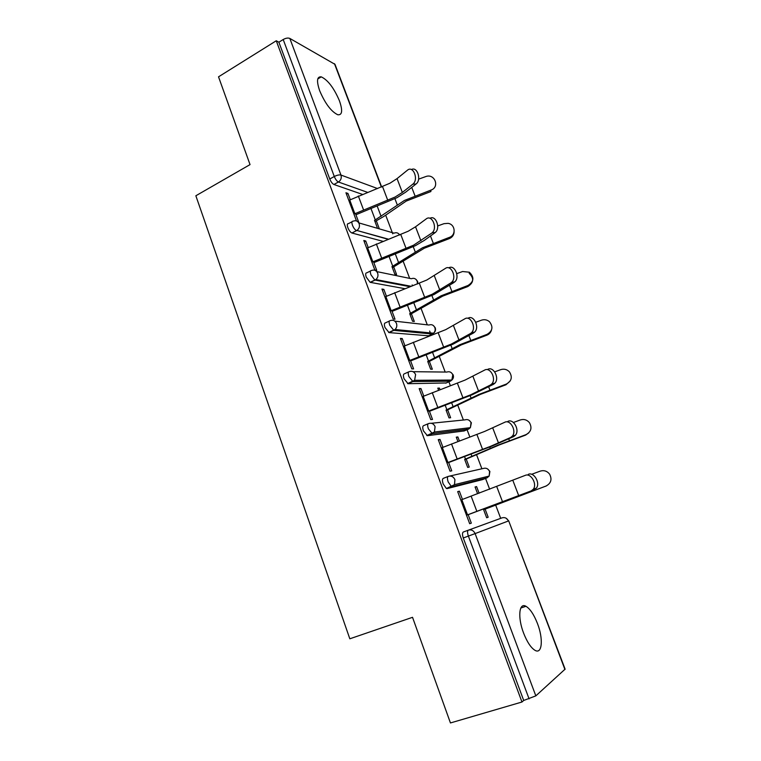 <?xml version="1.0" encoding="UTF-8"?>
<svg xmlns="http://www.w3.org/2000/svg" width="761" height="761" viewBox="0 0 761 761"><rect width="100%" height="100%" fill="white"/><g stroke="black" fill="none" stroke-linecap="round" stroke-linejoin="round"><path stroke-width="1.14" d="M537.418 623.411C533.889 614.479 530.075 608.781 525.965 606.298C519.069 602.16 517.48 617.38 523.606 633.123C527.126 642.084 530.931 647.82 535.021 650.341C542.279 654.66 543.449 638.669 537.418 623.411M339.416 100.737C333.955 87.991 327.905 80.029 321.275 76.861C316.909 76.395 316.386 81.037 319.696 90.806C325.213 103.648 331.244 111.639 337.798 114.768C342.279 115.244 342.821 110.564 339.416 100.737M500.69 518.346L495.668 505.104M489.656 489.256L485.547 478.431M485.48 478.25L485.042 477.08M481.894 468.786L476.576 454.764M469.87 437.09L467.073 429.727M466.931 429.337L466.474 428.129M463.392 420.024L457.789 405.252M450.417 385.808L448.895 381.803M448.676 381.213L448.239 380.081M445.195 372.053L439.316 356.557M431.297 335.411L431.002 334.64M430.707 333.86L429.642 331.045M427.292 324.842L421.147 308.643M412.5 285.851L412.148 284.909M409.665 278.374L403.263 261.508M392.762 233.827L392.59 233.351M392.315 232.647L385.665 215.125M564.938 669.528L508.69 520.857L565.109 669.138L535.83 695.868L523.711 700.462L521.97 702.013L450.445 722.95L412.529 617.314L349.822 638.793L195.853 195.767L250.036 164.604L218.531 76.823L276.262 40.771L278.878 42.207L329.751 178.997L334.288 176.504L283.206 39.515L278.878 42.207M283.206 39.515C285.832 38.069 288.038 37.708 289.836 38.431L335.002 64.352L381.651 186.959M521.97 702.013L276.262 40.771M356.481 220.937L345.941 192.752L347.948 193.437L346.493 194.217M358.754 222.307L355.406 213.356M350.269 199.629L347.948 193.437M374.507 220.31L377.304 227.729M379.13 228.262L376.343 220.871M482.445 479.639L447.135 488.6L446.393 488.495L443.187 483.958C442.151 480.809 442.198 478.945 443.321 478.355L448.086 476.462M523.711 700.462L463.278 537.979C462.222 534.755 462.231 532.767 463.306 532.015L502.136 517.822C504.943 517.109 507.035 518.155 508.415 520.971L475.111 533.594L535.83 695.868M362.445 194.397L333.908 184.485C332.338 183.686 330.949 181.86 329.751 178.997M442.95 447.297L440.001 439.43L438.26 439.668L450.055 471.202L451.749 470.831L448.533 462.241M457.932 441.551L456.277 437.156L457.875 436.938L456.419 437.537M464.667 459.406L467.682 467.406L469.242 467.073L466.236 459.102M459.406 441L457.875 436.938M446.203 382.973L408.086 383.706L404.053 378.759C403.073 375.744 403.187 374.098 404.395 373.803L408.6 371.92M404.928 345.713L402.246 338.54L400.4 338.398L411.796 368.866L413.604 368.895L410.331 360.153M427.72 361.427L430.64 369.19L432.324 369.218L429.404 361.485M405.004 288.714L370.141 282.331L366.269 277.166C365.328 274.283 365.508 272.838 366.802 272.828L370.521 270.973M368.191 247.506L365.746 240.999L363.796 240.495L374.812 269.955L376.733 270.355L373.413 261.47M391.963 266.597L394.797 274.122L396.576 274.493L393.751 266.997M383.021 241.351L351.896 232.999C350.374 232.267 349.033 230.488 347.853 227.663C346.94 224.837 347.149 223.496 348.481 223.62L351.991 221.784M409.694 313.627L412.576 321.275L414.307 321.475L411.435 313.855M386.407 296.2L383.848 289.361L381.946 289.037L393.142 318.992L395.016 319.211L391.715 310.393M428.5 335.791L389.061 332.605L384.999 327.525C384.039 324.576 384.181 323.025 385.437 322.883L389.394 321.009M438.593 390.269L437.794 388.139L439.449 388.1L438.013 388.719M446.041 410.017L449.009 417.894L450.626 417.741L447.668 409.894M440.058 389.718L439.449 388.1M423.772 396.072L420.966 388.557L419.168 388.595L430.755 419.596L432.514 419.435L429.271 410.759M464.181 430.926L427.435 435.692L423.449 430.897C422.441 427.815 422.517 426.055 423.687 425.618L428.167 423.734M477.604 493.737L475.064 486.992L476.605 486.583L475.13 487.154M483.596 509.623L486.66 517.756L488.172 517.223L485.109 509.128M479.097 493.185L476.605 486.583M462.45 499.416L459.368 491.178L457.684 491.625L469.68 523.711L471.325 523.13L468.139 514.626M365.746 240.999L364.272 241.76M383.848 289.361L382.345 290.103M402.246 338.54L400.724 339.254M420.966 388.557L419.406 389.232M440.001 439.43L438.422 440.077M459.368 491.178L457.751 491.806M411.416 169.589C417.275 166.088 421.756 179.91 416.067 183.991L412.814 184.172C418.921 179.72 413.299 165.137 407.449 170.188L397.052 178.616L389.841 183.277L348.804 200.409M412.776 184.2L402.35 192.428L395.092 197.032L353.941 214.126M355.92 214.735L396.938 197.708L405.584 192.229L416.029 184.019M370.911 208.333L375.278 219.91L404.433 200.447L430.926 190.107L430.878 191.544L406.203 201.085L384.048 216.286L374.992 221.575M430.926 190.107C440.134 187.158 434.607 173.023 425.675 176.609L418.598 179.149M429.936 218.321C435.758 214.659 440.847 228.119 435.282 232.505L432.067 232.818C437.917 228.157 431.972 214.164 426.189 218.93L415.535 226.797L408.172 231.249L366.697 248.267M431.677 233.132L413.518 245.232L371.92 262.222M373.851 262.65L415.297 245.727L424.143 240.514L434.892 232.809M448.752 267.891C454.507 264.048 460.253 277.175 454.831 281.855L450.893 282.911L451.634 282.312C457.18 277.499 451.045 264.124 445.318 268.462L426.807 280.019L384.895 296.923M450.893 282.911L432.248 294.241L390.203 311.116M392.077 311.363L433.979 294.555L454.089 282.445M467.939 318.279C473.627 314.369 479.934 327.154 474.702 332.072L473.608 332.938L470.441 333.546L471.535 332.681C476.757 327.753 470.45 314.93 464.771 318.849L445.765 329.627L403.397 346.417M470.441 333.546L451.292 344.096L408.79 360.847M410.617 360.904L452.966 344.219L473.608 332.938M487.706 369.399C493.356 365.889 499.815 378.179 494.907 383.183L493.48 384.315L490.341 385.076L491.768 383.944C496.667 378.921 490.208 366.602 484.567 370.122L465.047 380.081L422.212 396.747M490.341 385.076L470.679 394.807L427.701 411.425M429.47 411.292L472.286 394.731L493.48 384.315M507.825 421.413C513.447 418.293 520.029 430.146 515.444 435.206L513.694 436.595L510.583 437.508L512.334 436.129C516.919 431.049 510.327 419.159 504.705 422.288L484.671 431.42L441.361 447.944M510.583 437.508L490.388 446.393L446.945 462.878M448.648 462.545L491.939 446.117L513.694 436.595M454.108 231.924C453.898 235.13 452.262 237.375 449.199 238.659L424.296 248.229L392.372 267.682M389.014 256.314L392.743 266.207L422.574 247.744L449.313 237.403C456.372 235.216 455.382 224.324 448.058 223.344L443.977 223.677L437.718 225.931M469.166 273.332C474.236 278.288 473.789 282.692 467.815 286.545L442.683 296.143L410.036 314.521M407.411 305.094L410.493 313.256L441.019 295.839L468.005 285.48C474.008 281.608 474.455 277.185 469.366 272.21L462.583 271.525L456.781 273.627M491.482 330.055C490.778 332.538 489.199 334.269 486.745 335.24L461.385 344.857L427.977 362.122M426.122 354.702L428.529 361.066L459.777 344.733L487.021 334.364C492.567 331.083 493.394 326.878 489.504 321.751C487.126 319.753 484.462 319.23 481.504 320.172L475.787 322.255M510.279 380.842L505.998 384.752L480.391 394.388L446.222 410.512M445.156 405.156L446.859 409.665L478.85 394.455L506.35 384.067C511.639 381.08 512.657 377.009 509.404 371.853C506.959 369.351 504.067 368.619 500.738 369.646L494.698 371.853M528.771 432.876L525.575 435.111L499.73 444.757L464.771 459.692M464.524 456.486L465.494 459.073L498.246 445.023L526.013 434.626C531.14 431.801 532.272 427.796 529.399 422.631C526.916 419.768 523.891 418.883 520.305 419.958L513.418 422.488M528.296 474.35C533.899 471.601 540.605 483.083 536.334 488.191L531.197 490.883L533.261 489.275C537.532 484.158 530.807 472.638 525.214 475.387L460.833 500.034M531.197 490.883L466.512 515.235M468.167 514.693L534.27 489.799M546.569 485.822L483.625 509.689M484.224 508.709L484.443 509.309L546.008 486.06C551.04 483.321 552.239 479.354 549.604 474.16C547.111 471.021 543.982 470.013 540.205 471.135L531.616 474.303M289.836 38.431L340.957 175.049L377.532 188.547M381.385 187.054L334.45 63.677M367.649 192.381L338.436 182.012C336.866 181.213 335.487 179.377 334.288 176.504C337.018 175.144 339.244 174.659 340.957 175.049C341.756 178.007 340.909 180.328 338.436 182.012L333.908 184.485M529.085 698.883L468.386 536.096L463.278 537.979M475.111 533.594L468.386 536.096C467.311 532.871 467.311 530.883 468.376 530.141C471.392 529.38 473.637 530.531 475.111 533.594M358.773 222.878L394.084 233.161C396.405 232.21 398.241 232.818 399.592 234.978M351.896 232.999L356.88 230.459C359.182 228.757 359.934 226.483 359.144 223.658C357.813 220.947 355.787 220.129 353.066 221.213C351.744 221.08 351.544 222.431 352.467 225.256C353.637 228.081 354.987 229.87 356.5 230.602L351.982 233.018M388.243 239.344L356.88 230.459L388.595 239.211M376.771 271.591L411.378 278.726C413.974 277.784 415.906 278.583 417.18 281.151L417.418 283.977M410.217 286.726L375.04 280.077L370.36 282.388M394.864 321.171L428.957 325.023C431.592 324.119 433.551 324.976 434.845 327.582C435.539 329.741 435.111 331.615 433.561 333.213L432.362 334.012L393.817 330.379L389.061 332.605M427.91 336.067L433.009 333.651M413.033 371.691L446.812 372.072C449.485 371.206 451.482 372.11 452.795 374.764L451.853 380.053L450.274 381.204L412.919 381.556L408.086 383.706M445.746 383.173L450.778 380.947M431.287 423.278L464.952 419.863C467.673 419.054 469.699 420.005 471.04 422.707L470.384 427.653L468.481 429.147L432.362 433.637L427.435 435.692M463.877 431.049L468.814 428.995M449.713 476.053L483.397 468.443C486.155 467.682 488.22 468.681 489.57 471.44L489.161 476.063L486.973 477.879L452.139 486.64L447.135 488.6M482.303 479.696L487.135 477.813M370.141 282.331L375.848 279.572C377.817 277.832 378.417 275.672 377.646 273.104C376.295 270.336 374.231 269.461 371.463 270.507C370.179 270.507 370.008 271.943 370.959 274.835L374.821 280.019L375.848 279.572L411.292 286.317M388.7 332.519L395.092 329.513C396.738 327.782 397.204 325.737 396.462 323.406C395.092 320.571 392.99 319.649 390.184 320.638C388.938 320.781 388.795 322.322 389.765 325.27L393.817 330.379L395.092 329.513L433.561 333.213C435.359 331.748 435.92 329.951 435.244 327.82M407.582 383.601L414.602 380.31L415.611 374.574C414.212 371.691 412.082 370.712 409.218 371.644C408.02 371.929 407.915 373.584 408.904 376.6L412.919 381.556L414.602 380.31L451.853 380.053C453.385 378.578 453.822 376.866 453.166 374.926M426.816 435.577L434.398 432.02L435.102 426.645C433.675 423.706 431.506 422.678 428.595 423.554C427.435 423.982 427.368 425.741 428.376 428.824L432.362 433.637L434.398 432.02L470.384 427.653L471.373 422.783M446.393 488.495L454.488 484.671L454.926 479.649C453.48 476.643 451.273 475.558 448.315 476.376C447.202 476.957 447.164 478.831 448.2 481.979L451.406 486.526L452.139 486.64L454.488 484.671L489.161 476.063L489.884 471.42M387.777 200.343L382.545 186.607M402.35 192.428L397.052 178.616M363.492 209.732L358.326 195.986M354.845 213.651L349.708 199.924M411.739 187.387L414.992 195.834M377.133 205.927L381.099 216.39M394.921 198.726L397.242 204.804M406.098 248.495L400.781 234.521M420.928 240.847L415.535 226.797M381.594 257.903L376.343 243.929M372.842 261.755L367.62 247.801M424.733 297.446L419.33 283.244M439.82 290.084L434.341 275.796M400.01 306.883L394.664 292.671M391.135 310.669L385.827 296.476M443.692 347.244L438.193 332.785M459.045 340.167L453.47 325.632M418.731 356.7L413.299 342.241M409.741 360.419L404.348 345.979M462.973 397.889L457.38 383.192M478.593 391.125L472.923 376.334M437.775 407.363L432.248 392.666M428.671 411.016L423.183 396.329M482.588 449.409L476.89 434.455M498.493 442.969L492.719 427.92M457.142 458.912L451.52 443.958M447.925 462.488L442.341 447.544M430.479 235.977L433.266 243.197M449.199 238.659L449.313 237.403M395.292 253.898L398.678 262.849M413.252 246.716L415.24 251.92M449.542 285.385L451.834 291.339M467.815 286.545L468.005 285.48M413.746 302.678L416.543 310.05M431.896 295.525L433.532 299.805M468.928 335.649L470.717 340.3M486.745 335.24L487.021 334.364M432.524 352.276L434.702 358.031M450.854 345.152L452.129 348.5M488.648 386.788L489.922 390.079M505.998 384.752L506.35 384.067M451.615 402.731L453.156 406.802M470.136 395.634L471.04 398.003M508.719 438.831L509.451 440.714M525.575 435.111L526.013 434.626M471.04 454.051L471.925 456.391M489.761 446.992L490.274 448.353M502.545 501.841L496.752 486.621M518.736 495.725L512.857 480.41M476.852 511.363L471.135 496.143M467.52 514.855L461.832 499.654M545.485 486.327L546.008 486.06M490.797 506.274L491.007 506.807M520.819 608.001L525.965 606.298M317.765 78.954L321.275 76.861M399.763 234.911L398.831 233.912M417.551 281.342L416.096 279.477M417.846 283.805L417.608 281.465M435.206 327.715L433.599 325.746M453.137 374.84L451.359 372.728M471.354 422.726L469.356 420.453M489.875 471.392L487.592 468.928M508.69 520.857L506.046 518.174M416.067 183.991L412.814 184.172M435.282 232.505L432.067 232.818M454.831 281.855L451.634 282.312M474.702 332.072L471.535 332.681M494.907 383.183L491.768 383.944M515.444 435.206L512.334 436.129M536.334 488.191L533.261 489.275"/></g></svg>
